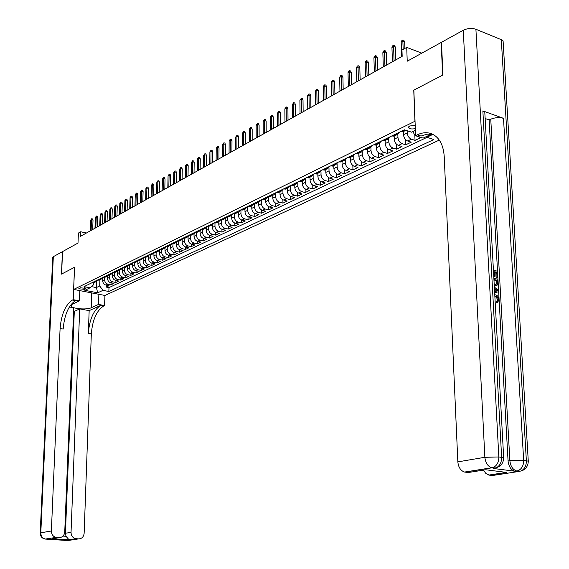 <?xml version="1.0" encoding="UTF-8"?>
<svg xmlns="http://www.w3.org/2000/svg" width="569" height="569" viewBox="0 0 569 569"><rect width="100%" height="100%" fill="white"/><g stroke="black" fill="none" stroke-linecap="round" stroke-linejoin="round"><path stroke-width="0.85" d="M415.192 125.358L409.687 126.005L408.67 127.904C410.093 129.035 412.312 129.255 415.32 128.566M421.821 53.152L406.721 47.383L407.226 61.217L441.167 42.469L442.639 75.108L413.755 90.194L414.936 121.282L73.664 289.429L104.966 295.467L439.296 140.088M73.664 289.429L74.56 267.288L61.587 274.059L62.562 251.598L78.003 243.063L78.401 233.062L80.713 231.761L80.528 236.313L402.176 56.331L401.956 50.079L406.721 47.383M102.797 277.949L102.705 280.709C102.833 282.999 103.921 284.457 105.969 285.09L109.056 285.702L106.168 287.075L106.232 285.14M104.71 277.423L104.632 279.77C104.76 282.068 105.848 283.533 107.897 284.166L110.991 284.784L111.055 282.821M110.991 284.784L113.914 283.398L110.813 282.779C108.757 282.139 107.669 280.666 107.534 278.362L107.619 275.659M112.506 273.333L112.427 275.986C112.562 278.305 113.658 279.784 115.72 280.432L118.829 281.058L115.87 282.466L115.934 280.474M117.456 270.972L117.378 273.582C117.52 275.915 118.622 277.409 120.692 278.056L123.807 278.696L120.813 280.119L120.877 278.092M122.47 268.575L122.399 271.15C122.534 273.49 123.651 274.998 125.728 275.652L128.857 276.299L125.82 277.736L125.877 275.688M127.548 266.136L127.477 268.682C127.62 271.043 128.736 272.551 130.827 273.22L133.964 273.867L130.891 275.332L130.948 273.241M132.698 263.667L132.627 266.185C132.776 268.554 133.893 270.076 135.991 270.752L139.142 271.413L136.027 272.892L136.083 270.773M137.904 261.157L137.84 263.653C137.99 266.036 139.12 267.572 141.226 268.248L144.391 268.917L141.233 270.417L141.29 268.262M143.189 258.603L143.125 261.086C143.281 263.49 144.412 265.033 146.525 265.716L149.704 266.399L146.503 267.914L146.56 265.723M151.845 265.374L151.895 263.155L155.088 263.838L151.845 265.374L148.665 264.699C146.553 264.009 145.415 262.458 145.259 260.047L143.125 261.086M153.964 253.397L153.907 255.851C154.071 258.283 155.216 259.848 157.343 260.552L160.543 261.249L157.257 262.807L157.307 260.545M159.462 250.73L159.405 253.184C159.569 255.63 160.721 257.209 162.855 257.921L166.07 258.625L162.741 260.204L162.791 257.899M165.031 248.027L164.982 250.474C165.152 252.942 166.304 254.528 168.452 255.246L171.674 255.958L168.303 257.558L168.346 255.225M170.679 245.282L170.629 247.735C170.8 250.211 171.966 251.818 174.114 252.536L177.357 253.262L173.936 254.884L173.979 252.508M176.404 242.494L176.362 244.954C176.532 247.451 177.699 249.066 179.861 249.798L183.111 250.531L179.648 252.174L179.69 249.748M182.208 239.663L182.165 242.138C182.343 244.649 183.517 246.27 185.686 247.01L188.951 247.757L185.437 249.421L185.473 246.96M188.09 236.789L188.054 239.279C188.232 241.804 189.413 243.44 191.597 244.193L194.868 244.947L191.305 246.633L191.34 244.122M194.057 233.866L194.022 236.377C194.207 238.923 195.395 240.573 197.585 241.334L200.871 242.095L197.258 243.809L197.294 241.249M200.11 230.9L200.075 233.439C200.267 236 201.462 237.664 203.659 238.432L206.952 239.208L203.289 240.943L203.325 238.333M206.248 227.892L206.22 230.459C206.412 233.034 207.614 234.713 209.819 235.488L213.126 236.27L209.413 238.034L209.442 235.374M212.472 224.833L212.45 227.436C212.65 230.032 213.852 231.718 216.064 232.501L219.385 233.297L215.623 235.089L215.644 232.372M218.788 221.725L218.766 224.371C218.973 226.981 220.182 228.681 222.401 229.478L225.737 230.281L221.917 232.095L221.938 229.328M225.196 218.574L225.175 221.256C225.388 223.887 226.604 225.601 228.83 226.405L232.18 227.223L228.304 229.065L228.318 226.234M231.697 215.402L231.683 218.098C231.896 220.744 233.119 222.479 235.353 223.29L238.717 224.122L234.784 225.985L234.791 223.098M238.29 212.18L238.283 214.897C238.496 217.564 239.727 219.307 241.974 220.125L245.346 220.971L241.356 222.863L241.363 219.911M244.983 208.908L244.976 211.647C245.203 214.328 246.441 216.085 248.696 216.917L252.081 217.771L248.027 219.698L248.034 216.682M251.775 205.587L251.775 208.346C252.003 211.049 253.248 212.82 255.517 213.66L258.909 214.527L254.798 216.483L254.798 213.396M258.675 202.223L258.682 204.996C258.909 207.713 260.161 209.499 262.437 210.352L265.844 211.234L261.669 213.219L261.662 210.061M265.68 198.801L265.687 201.597C265.922 204.335 267.181 206.134 269.464 206.995L272.885 207.891L268.646 209.904L268.632 206.675M272.786 195.331L272.8 198.14C273.042 200.9 274.308 202.713 276.598 203.588L280.026 204.499L275.73 206.54L275.709 203.233M280.005 191.803L280.019 194.634C280.268 197.415 281.541 199.242 283.839 200.132L287.288 201.049L282.921 203.126L282.893 199.733M287.338 188.225L287.359 191.077C287.608 193.873 288.888 195.722 291.2 196.618L294.657 197.55L290.218 199.655L290.19 196.184M294.778 184.591L294.806 187.457C295.069 190.274 296.357 192.137 298.668 193.047L302.139 194.001L297.63 196.134L297.594 192.571M302.345 180.892L302.374 183.787C302.644 186.625 303.938 188.503 306.257 189.42L309.742 190.387L305.162 192.557L305.119 188.901M310.027 177.144L310.062 180.053C310.34 182.912 311.641 184.804 313.967 185.743L317.459 186.717L312.815 188.929L312.758 185.167M317.829 173.332L317.879 176.262C318.156 179.143 319.465 181.056 321.805 181.995L325.304 182.99L320.589 185.238L320.525 181.376M325.767 169.455L325.817 172.407C326.101 175.309 327.417 177.236 329.764 178.197L333.278 179.207L328.484 181.483L328.413 177.514M333.825 165.515L333.882 168.488C334.174 171.411 335.497 173.36 337.858 174.327L341.386 175.359L336.507 177.677L336.428 173.588M342.019 161.511L342.083 164.512C342.382 167.457 343.712 169.42 346.08 170.401L349.615 171.447L344.658 173.801L344.572 169.59M350.355 157.442L350.419 160.465C350.724 163.431 352.062 165.415 354.437 166.411L357.986 167.471L352.951 169.861L352.851 165.529M358.819 153.31L358.897 156.347C359.21 159.341 360.554 161.34 362.937 162.35L366.5 163.431L361.379 165.864L361.265 161.39M367.432 149.099L367.517 152.165C367.837 155.181 369.189 157.2 371.578 158.225L375.156 159.32L369.942 161.795L369.822 157.179M376.194 144.825L376.28 147.912C376.607 150.949 377.972 152.983 380.369 154.021L383.954 155.138L378.655 157.656L378.513 152.89M385.099 140.472L385.199 143.58C385.533 146.646 386.906 148.701 389.31 149.754L392.902 150.885L387.517 153.445L387.361 148.523M394.168 136.048L394.267 139.177C394.609 142.264 395.988 144.341 398.407 145.408L402.013 146.56L396.529 149.163L396.358 144.071M403.385 131.546L403.499 134.697C403.848 137.812 405.235 139.903 407.66 140.991L411.273 142.165L405.697 144.811L405.505 139.533M413.058 131.432L414.012 133.8L415.59 135.657L420.697 137.684L415.021 140.379L414.815 134.91M84.418 289.322L85.805 288.319L80.122 287.786L78.75 288.782L84.418 289.322L84.482 287.644M415.384 130.308L411.522 132.172L404.36 129.803L84.013 286.648L90.03 287.822L93.579 284.777L93.657 282.58M432.931 134.384L426.871 137.25L433.841 139.554L108.857 291.499L102.961 290.346L97.733 292.815L84.859 290.325L90.03 287.822M407.155 130.728L407.233 132.883L403.499 134.697M397.838 134.312L397.944 137.399L394.267 139.177M388.712 138.793L388.805 141.83L385.199 143.58M379.743 143.196L379.829 146.19L376.28 147.912M370.924 147.506L371.002 150.472L367.517 152.165M362.254 151.738L362.325 154.683L358.897 156.347M353.726 155.892L353.797 158.829L350.419 160.465M345.34 159.967L345.404 162.898L342.083 164.512M337.09 163.957L337.147 166.909L333.882 168.488M328.974 167.883L329.024 170.849L325.817 172.407M320.987 171.731L321.037 174.726L317.879 176.262M313.135 175.508L313.178 178.545L310.062 180.053M305.397 179.214L305.439 182.3L302.374 183.787M297.786 182.841L297.822 185.999L294.806 187.457M290.297 186.404L290.325 189.633L287.359 191.077M282.921 189.897L282.942 193.218L280.019 194.634M275.659 193.318L275.673 196.746L272.8 198.14M268.504 196.654L268.518 200.217L265.687 201.597M261.463 199.911L261.47 203.638L258.682 204.996M254.521 203.161L254.528 207.009L251.775 208.346M247.693 206.547L247.686 210.331L244.976 211.647M240.957 209.94L240.95 213.603L238.283 214.897M234.321 213.283L234.307 216.825L231.683 218.098M227.785 216.583L227.764 220.004L225.175 221.256M221.341 219.819L221.32 223.133L218.766 224.371M214.99 223.012L214.961 226.213L212.45 227.436M208.731 226.149L208.702 229.257L206.22 230.459M202.557 229.236L202.521 232.252L200.075 233.439M196.476 232.273L196.433 235.21L194.022 236.377M190.473 235.267L190.43 238.127L188.054 239.279M184.555 238.212L184.512 241L182.165 242.138M178.716 241.107L178.673 243.831L176.362 244.954M172.962 243.966L172.912 246.626L170.629 247.735M167.279 246.775L167.229 249.386L164.982 250.474M161.681 249.542L161.624 252.103L159.405 253.184M156.155 252.273L156.098 254.791L153.907 255.851M148.537 256.022L148.481 258.482C148.637 260.901 149.775 262.458 151.895 263.155L154.064 262.117C151.944 261.42 150.799 259.862 150.643 257.437L148.481 258.482M150.7 254.962L150.643 257.437M145.323 257.586L145.259 260.047M140.01 260.182L139.946 262.629L137.84 263.653M134.768 262.736L134.704 265.175L132.627 266.185M129.597 265.268L129.526 267.686L127.477 268.682M124.49 267.757L124.419 270.168L122.399 271.15M119.447 270.218L119.376 272.615L117.378 273.582M114.476 272.651L114.397 275.033L112.427 275.986M109.561 275.055L109.483 277.416L107.534 278.362M106.168 287.075L108.985 287.63L427.099 137.321M415.021 140.379L411.401 139.199C408.976 138.111 407.589 136.005 407.233 132.883M405.697 144.811L402.084 143.651C399.666 142.577 398.286 140.493 397.944 137.399M396.529 149.163L392.93 148.025C390.519 146.966 389.146 144.903 388.805 141.83M387.517 153.445L383.926 152.321C381.529 151.276 380.163 149.234 379.829 146.19M378.655 157.656L375.078 156.553C372.688 155.522 371.329 153.495 371.002 150.472M369.942 161.795L366.379 160.707C363.989 159.69 362.645 157.684 362.325 154.683M361.379 165.864L357.823 164.797C355.447 163.794 354.103 161.802 353.797 158.829M352.951 169.861L349.409 168.815C347.04 167.827 345.703 165.856 345.404 162.898M344.658 173.801L341.13 172.77C338.768 171.795 337.438 169.839 337.147 166.909M336.507 177.677L332.986 176.66C330.632 175.693 329.316 173.758 329.024 170.849M328.484 181.483L324.97 180.487C322.63 179.534 321.314 177.613 321.037 174.726M320.589 185.238L317.089 184.249C314.757 183.31 313.448 181.411 313.178 178.545M312.815 188.929L309.33 187.955C307.004 187.03 305.702 185.145 305.439 182.3M305.162 192.557L301.691 191.604C299.372 190.693 298.085 188.823 297.822 185.999M297.63 196.134L294.173 195.195C291.861 194.292 290.581 192.443 290.325 189.633M290.218 199.655L286.769 198.73C284.472 197.841 283.191 196.006 282.942 193.218M282.921 203.126L279.479 202.215C277.188 201.334 275.922 199.513 275.673 196.746M275.73 206.54L272.302 205.644C270.019 204.776 268.76 202.969 268.518 200.217M268.646 209.904L265.232 209.015C262.956 208.162 261.704 206.369 261.47 203.638M261.669 213.219L258.269 212.344C256 211.497 254.756 209.719 254.528 207.009M254.798 216.483L251.413 215.623C249.151 214.783 247.913 213.019 247.686 210.331M248.027 219.698L244.649 218.852C242.401 218.019 241.171 216.277 240.95 213.603M241.356 222.863L237.991 222.031C235.751 221.213 234.52 219.478 234.307 216.825M234.784 225.985L231.434 225.168C229.2 224.357 227.977 222.635 227.764 220.004M228.304 229.065L224.961 228.254C222.742 227.458 221.526 225.751 221.32 223.133M221.917 232.095L218.588 231.299C216.376 230.509 215.167 228.816 214.961 226.213M215.623 235.089L212.308 234.3C210.096 233.518 208.894 231.839 208.702 229.257M209.413 238.034L206.113 237.259C203.908 236.491 202.713 234.819 202.521 232.252M203.289 240.943L200.004 240.175C197.813 239.414 196.625 237.757 196.433 235.21M197.258 243.809L193.979 243.055C191.796 242.302 190.615 240.659 190.43 238.127M191.305 246.633L188.04 245.886C185.871 245.147 184.69 243.518 184.512 241M185.437 249.421L182.187 248.689C180.017 247.949 178.851 246.334 178.673 243.831M179.648 252.174L176.404 251.448C174.249 250.716 173.083 249.115 172.912 246.626M173.936 254.884L170.707 254.165C168.559 253.447 167.4 251.854 167.229 249.386M168.303 257.558L165.088 256.854C162.947 256.142 161.795 254.556 161.624 252.103M162.741 260.204L159.54 259.5C157.407 258.795 156.262 257.231 156.098 254.791M157.257 262.807L154.064 262.117M146.503 267.914L143.338 267.245C141.226 266.562 140.102 265.019 139.946 262.629M141.233 270.417L138.075 269.756C135.977 269.08 134.853 267.551 134.704 265.175M136.027 272.892L132.883 272.238C130.792 271.569 129.675 270.047 129.526 267.686M130.891 275.332L127.755 274.685C125.678 274.023 124.561 272.515 124.419 270.168M125.82 277.736L122.698 277.103C120.621 276.449 119.518 274.948 119.376 272.615M120.813 280.119L117.705 279.486C115.635 278.838 114.533 277.352 114.397 275.033M115.87 282.466L112.769 281.84C110.713 281.2 109.618 279.728 109.483 277.416M94.518 281.506L96.211 281.577L98.032 280.211M92.605 282.437L94.298 282.509L95.428 281.954M97.399 280.09L99.098 280.161L100.229 279.607M102.868 277.828L101.033 279.215L99.333 279.144M102.256 277.715L105.101 277.231M107.769 275.417L105.919 276.833L104.219 276.754M107.178 275.304L108.885 275.382L110.03 274.827M112.733 272.978L110.87 274.414L109.163 274.329M112.157 272.864L113.871 272.949L115.016 272.387M117.762 270.51L115.884 271.961L114.17 271.882M117.207 270.396L118.928 270.481L120.073 269.912M122.861 267.999L120.962 269.478L119.241 269.393M122.321 267.892L124.042 267.978L125.201 267.416M128.025 265.46L126.112 266.968L124.383 266.882M127.499 265.353L129.234 265.446L130.386 264.877M133.253 262.892L131.325 264.421L129.59 264.329M132.748 262.786L134.49 262.878L135.65 262.309M138.552 260.282L136.61 261.84L134.867 261.747M138.068 260.182L139.81 260.275L140.977 259.706M143.921 257.643L141.965 259.222L140.216 259.13M143.459 257.537L145.209 257.636L146.382 257.067M148.922 254.862L149.355 254.962L147.392 256.576L145.636 256.477M154.882 252.245L152.89 253.888L151.134 253.781M154.462 252.152L156.226 252.259L157.4 251.683M160.472 249.492L158.467 251.164L156.703 251.057M160.081 249.407L161.845 249.514L163.026 248.938M166.141 246.697L164.121 248.404L162.343 248.29M165.771 246.619L167.549 246.733L168.73 246.149M171.881 243.866L169.847 245.609L168.068 245.488M171.539 243.788L173.325 243.909L174.512 243.326M177.713 241L175.657 242.771L173.872 242.65M177.393 240.929L179.185 241.05L180.373 240.467M183.616 238.084L181.554 239.89L179.761 239.769M183.332 238.02L185.124 238.141L186.319 237.565M189.612 235.132L187.528 236.974L185.729 236.846M189.349 235.075L191.156 235.203L192.35 234.62M195.686 232.138L193.588 234.008L191.781 233.88M195.459 232.081L197.265 232.216L198.467 231.633M201.846 229.101L199.733 231.007L197.92 230.872M201.646 229.051L203.467 229.186L204.669 228.603M208.098 226.014L205.971 227.963L204.15 227.828M207.934 225.971L209.755 226.113L210.964 225.523M214.442 222.884L212.301 224.876L210.473 224.734M214.307 222.849L216.142 222.998L217.351 222.408M220.879 219.705L218.716 221.739L216.889 221.59M220.779 219.684L222.614 219.833L223.83 219.243M227.408 216.483L225.232 218.553L223.397 218.404M227.344 216.469L229.186 216.625L230.402 216.028M234.037 213.211L231.846 215.324L229.997 215.167M234.008 213.204L235.858 213.368L237.081 212.77M247.572 206.568L245.367 208.723L243.966 208.674L240.772 209.897L238.553 212.052L236.704 211.888M243.966 208.674L243.511 208.553M247.643 206.533L249.507 206.703L250.73 206.106M254.492 203.183L252.28 205.345L250.417 205.174M254.613 203.119L256.484 203.289L257.714 202.692M261.512 199.74L259.308 201.917L257.437 201.739M261.697 199.655L263.568 199.833L264.798 199.228M268.646 196.248L266.434 198.432L264.557 198.247M268.888 196.134L270.766 196.319L272.003 195.715M275.894 192.699L273.675 194.897L271.797 194.705M276.193 192.557L278.077 192.749L279.315 192.144M283.255 189.1L281.029 191.305L279.144 191.113M283.611 188.922L285.503 189.121L286.74 188.517M290.731 185.437L288.504 187.656L286.605 187.457M291.143 185.231L293.042 185.437L294.287 184.825M298.32 181.717L296.093 183.943L294.194 183.744M298.803 181.483L300.709 181.696L301.954 181.084M306.037 177.941L303.81 180.181L301.897 179.968M306.584 177.677L308.498 177.891L309.742 177.279M313.875 174.107L311.648 176.347L309.735 176.134M314.493 173.801L316.407 174.022L317.658 173.41M321.848 170.202L319.614 172.457L317.694 172.236M322.531 169.868L324.451 170.095L325.71 169.484M329.942 166.24L327.708 168.502L325.781 168.275M330.703 165.864L332.63 166.098L333.889 165.487M338.178 162.208L335.938 164.484L334.01 164.249M339.01 161.802L340.945 162.037L342.204 161.425M346.549 158.111L344.309 160.394L342.374 160.152M347.46 157.663L349.402 157.912L350.66 157.293M355.063 153.943L352.823 156.24L350.881 155.991M356.052 153.459L358.001 153.708L359.259 153.097M363.719 149.704L361.479 152.008L359.53 151.752M364.793 149.178L366.742 149.441L368.008 148.822M372.524 145.394L370.284 147.712L368.328 147.442M373.684 144.825L375.64 145.095L376.906 144.476M381.479 141.005L379.239 143.338L377.283 143.061M382.724 140.394L384.687 140.678L385.96 140.052M390.597 136.546L388.357 138.886L386.387 138.601M391.927 135.891L393.897 136.176L395.171 135.557M399.872 132.001L397.631 134.355L395.661 134.064M401.301 131.304L403.272 131.595L404.545 130.977M96.595 281.456L96.381 287.58L99.703 285.979L102.961 290.346M99.916 279.763L99.703 285.979M86.396 233.027L80.713 231.761M91.438 286.612L96.381 287.58L97.733 292.815M108.985 287.63L108.857 291.499M151.56 253.881L149.355 254.962L151.852 254.393M241.235 210.011L243.852 209.463M426.871 137.25L426.409 136.546M92.683 229.513L93.024 220.089L91.502 219.734L91.111 230.395M90.663 220.217L91.694 218.745L91.502 219.734L90.663 220.217L90.265 230.865M91.694 218.745L92.541 218.937L93.024 220.089M73.614 311.271L74.304 311.399L79.71 308.896L71.04 532.342C71.182 535.842 72.761 537.961 75.777 538.679L78.686 538.879L67.853 540.543L45.556 539.092C42.519 538.374 40.94 536.268 40.812 532.79L51.374 530.991C51.509 534.526 53.109 536.659 56.175 537.392L45.285 539.071M40.214 532.968L52.718 257.629L53.315 256.697L62.426 251.669L61.459 274.13L74.511 267.309L73.209 299.671L72.427 300.048C65.449 304.756 61.338 314.252 60.094 328.526L51.374 530.991M79.838 290.617L79.44 300.837L72.242 304.244L71.025 305.894C71.63 308.704 86.73 310.077 91.211 307.758L98.515 304.422L104.589 305.56L103.778 305.923C96.638 310.503 92.484 319.828 91.325 333.896L84.148 533.238C83.7 536.844 81.879 538.722 78.686 538.879M79.44 300.837L73.209 299.671M62.995 536.09L66.011 536.297L69.055 539.796L52.22 538.708L59.155 537.605C62.419 537.449 64.283 535.55 64.745 531.908L73.75 307.808L69.326 306.99M89.162 310.631L100.777 305.361C93.643 309.956 89.497 319.294 88.33 333.377L89.162 310.631L79.71 308.896M59.155 537.605L56.509 537.428M98.871 294.287L98.515 304.422M104.924 295.46L104.589 305.56M66.011 536.297L65.428 533.26L71.04 532.342M74.304 311.399L65.428 533.26M72.427 300.048L75.521 300.624C68.522 305.325 64.411 314.799 63.173 329.06L60.094 328.526M52.22 538.708L55.022 538.26M497.007 302.793L496.488 302.95L496.232 301.655L497.15 301.378L498.337 299.479L497.42 299.756L496.581 297.466L494.859 296.428M496.637 301.534L497.42 299.756M493.423 270.175L497.413 271.207L497.754 277.345L496.111 277.452L495.841 272.544L494.824 272.281M497.754 277.345L497.022 277.16L496.751 272.245L494.795 271.74L495.044 276.321L493.771 276.527M493.11 468.436L495.912 467.896L493.11 468.436L514.746 471.21C510.948 469.902 508.722 466.488 508.067 460.968L509.867 460.677L490.763 119.177C495.13 117.463 499.376 117.178 503.501 118.331L482.861 110.905L484.788 112.043L484.916 114.476M485.137 118.516L489.127 119.931L508.067 460.968M496.182 285.745L494.93 286.036L495.848 285.745L494.255 285.332M442.952 74.944L413.855 90.137L415.59 135.635L417.276 134.832C422.66 132.3 427.689 132.058 432.376 134.113C439.496 137.712 443.443 145.166 444.218 156.482L457.846 461.879L484.859 457.284L463.273 30.257L441.473 42.298L442.952 74.944M415.59 135.635L423.101 138.111L431.594 134.092M486.196 469.816L506.709 472.434L489.184 475.136L492.37 475.528L519.653 471.352L515.137 471.274M489.184 475.136L485.812 473.429L483.465 470.115M463.273 30.257C467.54 28.265 471.751 27.938 475.912 29.268L501.303 39.688L503.088 40.876L503.245 43.486M498.814 466.758L494.909 468.145L492.107 467.789L464.987 472.121L468.266 472.533L485.706 469.759M464.987 472.121L464.567 472.05C460.684 470.748 458.443 467.355 457.846 461.879M489.127 119.931L490.763 119.177M417.276 134.832L421.017 136.062L426.949 134.184L432.689 134.263M506.709 472.434L503.309 472M495.044 276.321L494.312 276.136L494.056 271.548L493.494 271.406M496.751 272.245L495.841 272.544M497.022 277.16L496.111 277.452M493.864 278.234L497.861 279.244L498.017 283.753L497.633 284.913L495.848 285.745M494.184 284.087L495.784 284.514L497.242 283.476L497.292 282.06L497.192 280.289L493.935 279.464M497.192 280.289L496.282 280.581L493.963 279.998M495.848 284.514L496.332 283.767L496.282 280.581M497.242 283.476L496.332 283.767M497.292 282.06L496.381 282.352M494.347 287.096L498.472 290.268L498.551 291.669L494.667 292.879M494.909 291.563L497.775 290.787L494.746 288.561M496.566 289.898L495.649 290.183L494.802 289.564M496.815 291.051L495.649 290.183M498.337 299.479L497.462 297.146L495.699 296.122M494.767 294.778L495.627 294.877C497.591 295.418 498.743 297.032 499.077 299.714L497.413 302.672L496.488 302.95M497.413 302.672L497.15 301.378M97.413 226.867L97.747 217.386L96.225 217.031L95.841 227.749M95.372 217.522L96.417 216.035L96.225 217.031L95.372 217.522L94.98 228.226M96.417 216.035L97.263 216.234L97.747 217.386M102.207 224.186L102.534 214.648L101.005 214.293L100.628 225.068M100.137 214.783L101.19 213.29L101.005 214.293L100.137 214.783L99.76 225.552M101.19 213.29L102.043 213.489L102.534 214.648M107.057 221.469L107.377 211.881L105.841 211.519L105.478 222.358M104.966 212.017L106.026 210.509L105.841 211.519L104.966 212.017L104.596 222.849M106.026 210.509L106.887 210.715L107.377 211.881M111.979 218.716L112.285 209.072L110.742 208.709L110.386 219.606M109.853 209.214L110.927 207.699L110.742 208.709L109.853 209.214L109.497 220.103M110.927 207.699L111.787 207.905L112.285 209.072M116.958 215.928L117.257 206.234L115.706 205.857L115.358 216.825M114.81 206.376L115.891 204.847L115.706 205.857L114.81 206.376L114.461 217.33M115.891 204.847L116.752 205.053L117.257 206.234M122.001 213.112L122.292 203.353L120.735 202.977L120.4 214.008M119.824 203.496L120.913 201.959L120.735 202.977L119.824 203.496L119.49 214.513M120.913 201.959L121.78 202.173L122.292 203.353M127.107 210.253L127.392 200.437L125.827 200.053L125.5 211.149M124.903 200.587L126.005 199.036L125.827 200.053L124.903 200.587L124.575 211.668M126.005 199.036L126.873 199.25L127.392 200.437M132.285 207.358L132.556 197.486L130.984 197.102L130.671 208.254M130.052 197.635L131.162 196.07L130.984 197.102L130.052 197.635L129.739 208.78M131.162 196.07L132.029 196.284L132.556 197.486M137.527 204.42L137.79 194.491L136.211 194.1L135.913 205.324M135.266 194.641L136.389 193.069L136.211 194.1L135.266 194.641L134.967 205.857M136.389 193.069L137.264 193.289L137.79 194.491M142.84 201.447L143.089 191.461L141.51 191.063L141.219 202.351M140.55 191.611L141.681 190.025L141.51 191.063L140.55 191.611L140.258 202.891M141.681 190.025L142.556 190.245L143.089 191.461M148.225 198.432L148.466 188.389L146.88 187.983L146.603 199.342M145.906 188.545L147.044 186.945L146.88 187.983L145.906 188.545L145.628 199.89M147.044 186.945L147.926 187.173L148.466 188.389M153.68 195.38L153.915 185.274L152.321 184.868L152.051 196.291M151.333 185.43L152.485 183.823L152.321 184.868L151.333 185.43L151.07 196.846M152.485 183.823L153.367 184.05L153.915 185.274M159.213 192.286L159.434 182.123L157.833 181.703L157.577 193.197M156.831 182.279L157.99 180.657L157.833 181.703L156.831 182.279L156.582 193.759M157.99 180.657L158.879 180.885L159.434 182.123M164.818 189.15L165.024 178.922L163.417 178.502L163.182 190.067M162.407 179.079L163.58 177.443L163.417 178.502L162.407 179.079L162.165 190.629M163.58 177.443L164.469 177.677L165.024 178.922M170.501 185.971L170.693 175.679L169.085 175.252L168.858 186.888M168.061 175.842L169.242 174.192L169.085 175.252L168.061 175.842L167.834 187.464M169.242 174.192L170.131 174.427L170.693 175.679M176.262 182.749L176.447 172.393L174.825 171.959L174.619 183.666M173.787 172.556L174.982 170.892L174.825 171.959L173.787 172.556L173.573 184.249M174.982 170.892L175.878 171.134L176.447 172.393M182.101 179.477L182.272 169.057L180.65 168.623L180.451 180.401M179.598 169.228L180.8 167.549L180.65 168.623L179.598 169.228L179.399 180.992M180.8 167.549L181.703 167.798L182.272 169.057M188.026 176.162L188.183 165.679L186.554 165.238L186.376 177.087M185.487 165.849L186.696 164.164L186.554 165.238L185.487 165.849L185.302 177.684M186.696 164.164L187.606 164.405L188.183 165.679M194.036 172.798L194.178 162.25L192.542 161.802L192.379 173.73M191.461 162.421L192.685 160.721L192.542 161.802L191.461 162.421L191.291 174.334M192.685 160.721L193.588 160.97L194.178 162.25M200.124 169.391L200.26 158.779L198.617 158.317L198.467 170.323M197.514 158.95L198.752 157.236L198.617 158.317L197.514 158.95L197.365 170.942M198.752 157.236L199.662 157.492L200.26 158.779M206.305 165.935L206.419 155.252L204.776 154.789L204.641 166.866M203.659 155.429L204.904 153.701L204.776 154.789L203.659 155.429L203.524 167.492M204.904 153.701L205.822 153.957L206.419 155.252M212.578 162.428L212.678 151.674L211.021 151.205L210.907 163.36M209.89 151.852L211.149 150.109L211.021 151.205L209.89 151.852L209.769 163.993M211.149 150.109L212.066 150.372L212.678 151.674M218.937 158.865L219.022 148.047L217.358 147.57L217.258 159.804M216.213 148.232L217.486 146.475L217.358 147.57L216.213 148.232L216.113 160.451M217.486 146.475L218.411 146.738L219.022 148.047M225.388 155.259L225.459 144.37L223.795 143.886L223.709 156.198M222.628 144.554L223.916 142.783L223.795 143.886L222.628 144.554L222.543 156.852M223.916 142.783L224.84 143.047L225.459 144.37M231.939 151.589L231.988 140.635L230.317 140.145L230.253 152.535M229.136 140.82L230.431 139.035L230.317 140.145L229.136 140.82L229.065 153.196M230.431 139.035L231.363 139.305L231.988 140.635M238.582 147.876L238.617 136.845L236.939 136.347L236.896 148.815M235.744 137.029L237.053 135.23L236.939 136.347L235.744 137.029L235.694 149.491M237.053 135.23L237.984 135.507L238.617 136.845M245.331 144.099L245.346 132.997L243.66 132.492L243.639 145.045M242.444 133.189L243.767 131.375L243.66 132.492L242.444 133.189L242.415 145.728M243.767 131.375L244.706 131.652L245.346 132.997M252.174 140.266L252.174 129.092L250.481 128.58L250.481 141.219M249.25 129.291L250.588 127.456L250.481 128.58L249.25 129.291L249.236 141.909M250.588 127.456L251.526 127.741L252.174 129.092M259.123 136.375L259.108 125.13L257.408 124.611L257.423 137.328M256.157 125.329L257.508 123.48L257.408 124.611L256.157 125.329L256.164 138.032M257.508 123.48L258.447 123.765L259.108 125.13M266.185 132.428L266.143 121.105L264.443 120.578L264.478 133.381M263.17 121.304L264.535 119.44L264.443 120.578L263.17 121.304L263.198 134.099M264.535 119.44L265.481 119.732L266.143 121.105M273.348 128.423L273.291 117.015L271.584 116.481L271.641 129.376M270.289 117.221L271.669 115.343L271.584 116.481L270.289 117.221L270.346 130.102M271.669 115.343L272.615 115.642L273.291 117.015M280.624 124.348L280.545 112.868L278.831 112.328L278.917 125.308M277.523 113.075L278.917 111.183L278.831 112.328L277.523 113.075L277.594 126.041M278.917 111.183L279.863 111.481L280.545 112.868M288.014 120.215L287.921 108.651L286.2 108.103L286.299 121.169M284.863 108.864L286.271 106.951L286.2 108.103L284.863 108.864L284.962 121.922M286.271 106.951L287.231 107.257L287.921 108.651M295.524 116.012L295.403 104.376L293.675 103.814L293.803 116.972M292.324 104.589L293.746 102.655L293.675 103.814L292.324 104.589L292.445 117.733M293.746 102.655L294.706 102.968L295.403 104.376M303.149 111.744L303.014 100.023L301.278 99.454L301.428 112.705M299.899 100.244L301.335 98.295L301.278 99.454L299.899 100.244L300.048 113.48M301.335 98.295L302.303 98.615L303.014 100.023M310.902 107.406L310.738 95.606L308.995 95.03L309.173 108.373M307.601 95.834L308.277 94.312L309.052 93.864L308.995 95.03L307.601 95.834L307.772 109.156M309.052 93.864L310.02 94.184L310.738 95.606M318.775 103.003L318.59 91.118L316.841 90.528L317.047 103.971M315.418 91.346L316.101 89.81L316.89 89.361L316.841 90.528L315.418 91.346L315.617 104.767M316.89 89.361L317.865 89.689L318.59 91.118M326.777 98.522L326.57 86.559L324.814 85.962L325.048 99.49M323.37 86.787L324.053 85.243L324.856 84.781L324.814 85.962L323.37 86.787L323.597 100.3M324.856 84.781L325.831 85.115L326.57 86.559M334.913 93.97L334.679 81.922L332.922 81.31L333.178 94.938M331.45 82.156L332.14 80.599L332.957 80.129L332.922 81.31L331.45 82.156L331.706 95.763M332.957 80.129L333.932 80.471L334.679 81.922M343.178 89.347L342.922 77.206L341.158 76.587L341.443 90.315M339.665 77.448L340.354 75.876L341.187 75.4L341.158 76.587L339.665 77.448L339.949 91.154M341.187 75.4L342.161 75.741L342.922 77.206M351.585 84.639L351.301 72.412L349.53 71.786L349.85 85.613M348.015 72.654L348.712 71.075L349.551 70.592L349.53 71.786L348.015 72.654L348.328 86.467M349.551 70.592L350.532 70.94L351.301 72.412M360.134 79.859L359.821 67.54L358.05 66.907L358.399 80.826M356.507 67.789L357.204 66.196L358.057 65.705L358.05 66.907L356.507 67.789L356.848 81.694M358.057 65.705L359.046 66.061L359.821 67.54M368.833 74.994L368.492 62.583L366.706 61.936L367.09 75.969M365.134 62.839L365.839 61.232L366.713 60.734L366.706 61.936L365.134 62.839L365.511 76.851M366.713 60.734L367.702 61.096L368.492 62.583M377.674 70.044L377.304 57.547L375.519 56.886L375.931 71.018M373.918 57.803L374.622 56.189L375.512 55.677L375.519 56.886L373.918 57.803L374.331 71.914M375.512 55.677L376.507 56.047L377.304 57.547M386.671 65.008L386.273 52.419L384.473 51.751L384.921 65.983M382.852 52.682L383.563 51.054L384.466 50.534L384.473 51.751L382.852 52.682L383.293 66.9M384.466 50.534L385.462 50.904L386.273 52.419M395.825 59.887L395.391 47.206L393.592 46.523L394.075 60.862M391.941 47.469L392.653 45.826L393.57 45.3L393.592 46.523L391.941 47.469L392.418 61.793M393.57 45.3L394.573 45.684L395.391 47.206M404.908 48.408L404.673 41.9L402.866 41.203L403.165 49.396M401.188 42.17L401.906 40.513L402.838 39.979L402.866 41.203L401.188 42.17L401.7 56.601M402.838 39.979L403.841 40.363L404.673 41.9M104.632 279.77L102.705 280.709M107.897 284.166L105.969 285.09M417.525 136.275L417.07 136.496M411.401 139.199L407.66 140.991M402.084 143.651L398.407 145.408M392.93 148.025L389.31 149.754M383.926 152.321L380.369 154.021M375.078 156.553L371.578 158.225M366.379 160.707L362.937 162.35M357.823 164.797L354.437 166.411M349.409 168.815L346.08 170.401M341.13 172.77L337.858 174.327M332.986 176.66L329.764 178.197M324.97 180.487L321.805 181.995M317.089 184.249L313.967 185.743M309.33 187.955L306.257 189.42M301.691 191.604L298.668 193.047M294.173 195.195L291.2 196.618M286.769 198.73L283.839 200.132M279.479 202.215L276.598 203.588M272.302 205.644L269.464 206.995M265.232 209.015L262.437 210.352M258.269 212.344L255.517 213.66M251.413 215.623L248.696 216.917M244.649 218.852L241.974 220.125M237.991 222.031L235.353 223.29M231.434 225.168L228.83 226.405M224.961 228.254L222.401 229.478M218.588 231.299L216.064 232.501M212.308 234.3L209.819 235.488M206.113 237.259L203.659 238.432M200.004 240.175L197.585 241.334M193.979 243.055L191.597 244.193M188.04 245.886L185.686 247.01M182.187 248.689L179.861 249.798M176.404 251.448L174.114 252.536M170.707 254.165L168.452 255.246M165.088 256.854L162.855 257.921M159.54 259.5L157.343 260.552M148.665 264.699L146.525 265.716M143.338 267.245L141.226 268.248M138.075 269.756L135.991 270.752M132.883 272.238L130.827 273.22M127.755 274.685L125.728 275.652M122.698 277.103L120.692 278.056M117.705 279.486L115.72 280.432M112.769 281.84L110.813 282.779M94.931 281.584L93.017 282.523M99.753 279.23L97.818 280.176M104.632 276.84L102.676 277.8M109.582 274.414L107.598 275.389M114.589 271.968L112.577 272.949M119.668 269.486L117.627 270.481M124.803 266.968L122.74 267.978M130.017 264.421L127.925 265.446M135.294 261.84L133.174 262.878M140.643 259.222L138.495 260.275M146.069 256.569L143.886 257.636M157.136 251.157L154.896 252.252M162.784 248.39L160.515 249.499M168.509 245.588L166.205 246.718M174.313 242.75L171.98 243.888M180.195 239.869L177.834 241.028M186.17 236.946L183.773 238.119M192.222 233.987L189.79 235.175M198.368 230.978L195.9 232.188M204.598 227.934L202.095 229.158M210.921 224.84L208.382 226.085M217.337 221.704L214.762 222.963M223.845 218.517L221.234 219.798M230.452 215.281L227.799 216.583M237.159 212.002L234.464 213.325M250.879 205.295L248.098 206.654M257.892 201.86L255.076 203.24M265.019 198.375L262.16 199.776M272.259 194.833L269.35 196.255M279.607 191.234L276.655 192.685M287.075 187.585L284.073 189.05M294.664 183.872L291.613 185.366M302.374 180.103L299.273 181.618M310.205 176.269L307.054 177.805M318.163 172.371L314.963 173.936M326.257 168.417L323.007 170.003M334.487 164.391L331.179 166.006M342.851 160.294L339.487 161.945M351.358 156.134L347.936 157.805M360.013 151.902L356.535 153.602M368.812 147.599L365.27 149.327M377.766 143.217L374.167 144.974M386.877 138.758L383.214 140.55M396.145 134.22L392.418 136.048M404.851 129.967L401.785 131.46M85.478 287.999L85.45 288.817M100.777 305.361L103.778 305.923M88.33 333.377L91.325 333.896M76.09 538.715L69.055 539.796M53.315 256.697L40.812 532.79L40.207 533.089C40.356 536.56 42.142 538.566 45.556 539.092L56.175 537.392M65.072 540.344L64.517 540.173M91.751 292.914L91.211 307.758M475.912 29.268L498.835 456.985L501.638 457.369L482.861 110.905M503.501 118.331L523.665 460.385L526.368 460.755L501.303 39.688M514.746 471.21L517.954 470.748C521.745 469.034 523.651 465.584 523.665 460.385L509.867 460.677C510.521 466.203 512.754 469.624 516.552 470.933L520.663 471.104C524.454 469.389 526.361 465.94 526.368 460.755L528.281 461.182L528.281 462.128M503.088 40.876L528.281 461.182C528.103 466.345 525.564 469.653 520.663 471.104L523.26 470.136M464.567 472.05L493.11 467.533C496.893 465.776 498.8 462.263 498.835 456.985L484.859 457.284C485.499 462.889 487.775 466.367 491.694 467.711L495.912 467.896C499.696 466.146 501.602 462.633 501.638 457.369L503.679 457.825L503.665 458.82M408.634 126.823L408.67 127.904M96.211 281.577L94.298 282.509M101.033 279.215L99.098 280.161M105.919 276.833L103.956 277.786M110.87 274.414L108.885 275.382M115.884 271.961L113.871 272.949M120.962 269.478L118.928 270.481M126.112 266.968L124.042 267.978M131.325 264.421L129.234 265.446M136.61 261.84L134.49 262.878M141.965 259.222L139.81 260.275M147.392 256.576L145.209 257.636M152.89 253.888L150.678 254.969M158.467 251.164L156.226 252.259M164.121 248.404L161.845 249.514M169.847 245.609L167.549 246.733M175.657 242.771L173.325 243.909M181.554 239.89L179.185 241.05M187.528 236.974L185.124 238.141M193.588 234.008L191.156 235.203M199.733 231.007L197.265 232.216M205.971 227.963L203.467 229.186M212.301 224.876L209.755 226.113M218.716 221.739L216.142 222.998M225.232 218.553L222.614 219.833M231.846 215.324L229.186 216.625M238.553 212.052L235.858 213.368M245.367 208.723L242.629 210.061M252.28 205.345L249.507 206.703M259.308 201.917L256.484 203.289M266.434 198.432L263.568 199.833M273.675 194.897L270.766 196.319M281.029 191.305L278.077 192.749M288.504 187.656L285.503 189.121M296.093 183.943L293.042 185.437M303.81 180.181L300.709 181.696M311.648 176.347L308.498 177.891M319.614 172.457L316.407 174.022M327.708 168.502L324.451 170.095M335.938 164.484L332.63 166.098M344.309 160.394L340.945 162.037M352.823 156.24L349.402 157.912M361.479 152.008L358.001 153.708M370.284 147.712L366.742 149.441M379.239 143.338L375.64 145.095M388.357 138.886L384.687 140.678M397.631 134.355L393.897 136.176M405.903 130.315L403.272 131.595M68.863 539.746L75.777 538.679M64.077 540.145L66.011 540.273M52.426 538.701L68.963 539.775M71.047 305.226L71.025 305.894M488.799 475.072L506.019 472.419M484.788 112.043L503.679 457.825C503.465 463.074 500.876 466.431 495.912 467.896"/></g></svg>
